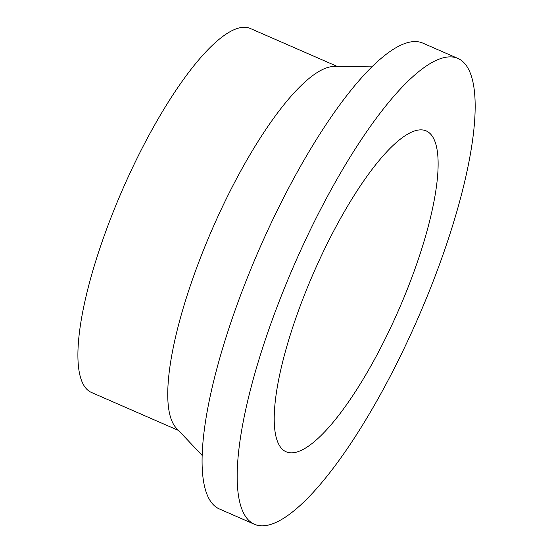 <?xml version="1.0" encoding="UTF-8"?>
<svg xmlns="http://www.w3.org/2000/svg" width="553" height="553" viewBox="0 0 553 553"><rect width="100%" height="100%" fill="white"/><g stroke="black" fill="none" stroke-linecap="round" stroke-linejoin="round"><path stroke-width="0.83" d="M457.856 58.411L422.762 43.086A254.173 67.369 113.6 0 0 272.643 219.928A254.173 67.369 113.6 0 0 207.175 494.831A254.173 67.369 113.6 0 0 219.389 508.974L254.484 524.299A254.173 67.369 113.6 0 0 404.602 347.457A254.173 67.369 113.6 0 0 470.071 72.554A254.173 67.369 113.6 0 0 457.856 58.411A254.173 67.369 113.6 0 0 307.738 235.246A254.173 67.369 113.6 0 0 242.269 510.149A254.173 67.369 113.6 0 0 254.484 524.299M371.844 66.851L334.261 66.478A198.568 52.632 113.6 0 0 218.179 215.884A198.568 52.632 113.6 0 0 171.727 420.619A198.568 52.632 113.6 0 0 176.372 428.167L202.198 455.478M337.448 66.512L250.309 28.473A198.568 52.632 113.6 0 0 133.031 166.626A198.568 52.632 113.6 0 0 81.885 381.397A198.568 52.632 113.6 0 0 91.425 392.45L178.564 430.49M277.724 442.047A175.059 46.404 113.6 0 0 286.136 451.794A175.059 46.404 113.6 0 0 389.526 329.996A175.059 46.404 113.6 0 0 434.617 140.656A175.059 46.404 113.6 0 0 426.211 130.909A175.059 46.404 113.6 0 0 322.814 252.707A175.059 46.404 113.6 0 0 277.724 442.047"/></g></svg>
